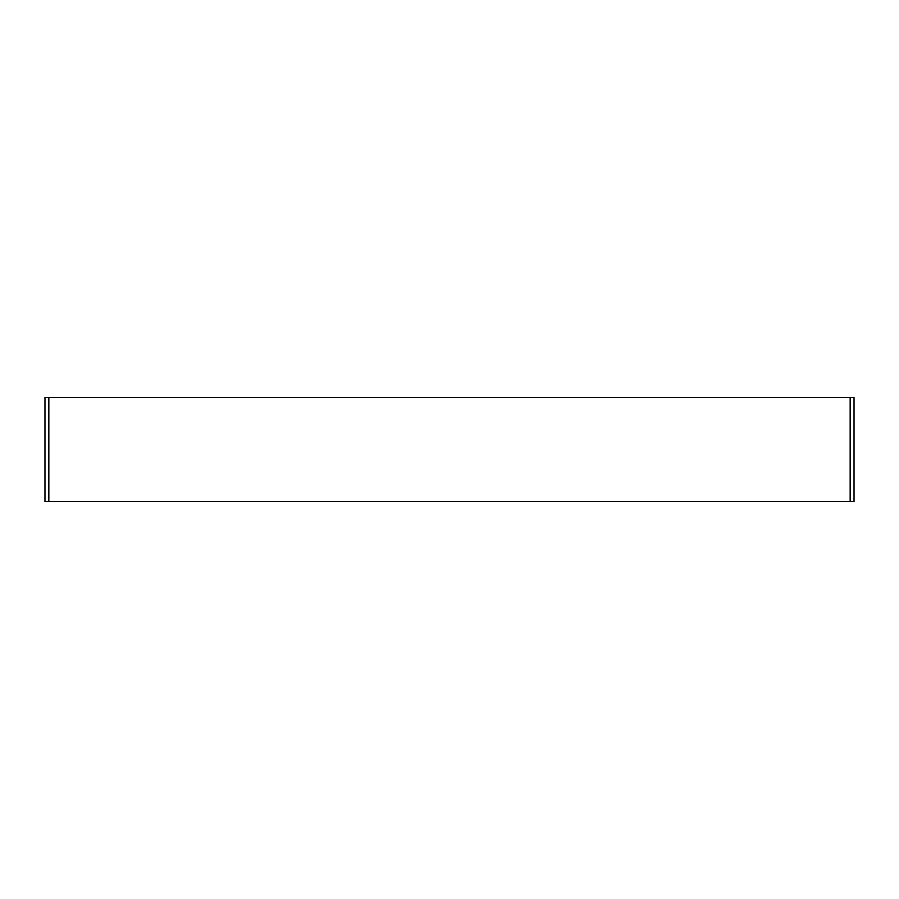 <?xml version="1.0" encoding="UTF-8"?>
<svg xmlns="http://www.w3.org/2000/svg" width="899" height="899" viewBox="0 0 899 899"><rect width="100%" height="100%" fill="white"/><g stroke="black" fill="none" stroke-linecap="round" stroke-linejoin="round"><path stroke-width="1.35" d="M44.95 397.482L854.05 397.482L854.05 501.518L44.95 501.518L44.95 397.482M48.804 397.482L48.804 501.518M850.196 397.482L850.196 501.518"/></g></svg>
